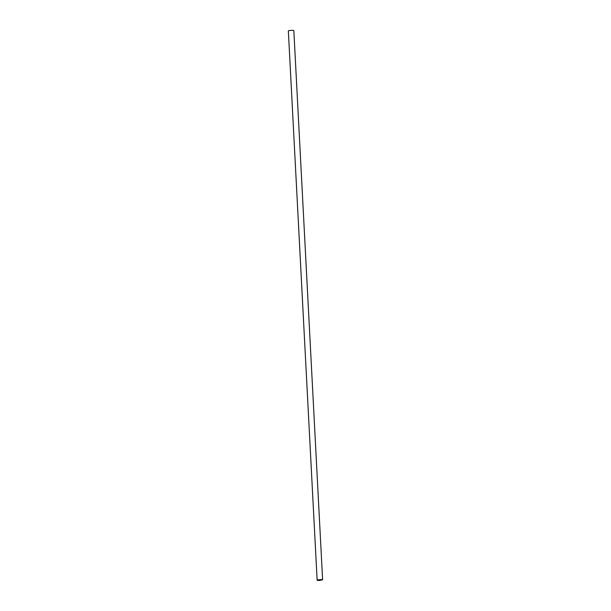 <?xml version="1.0" encoding="UTF-8"?>
<svg xmlns="http://www.w3.org/2000/svg" width="611" height="611" viewBox="0 0 611 611"><rect width="100%" height="100%" fill="white"/><g stroke="black" fill="none" stroke-linecap="round" stroke-linejoin="round"><path stroke-width="0.92" d="M317.14 580.19L288.346 30.917A2.78 0.382 177 0 1 290.805 30.405A2.78 0.382 177 0 1 293.83 30.55L322.616 579.824A2.78 0.382 177 0 0 319.591 579.679A2.78 0.382 177 0 0 317.14 580.19A2.78 0.382 177 0 0 319.393 580.45L322.616 579.824"/></g></svg>
